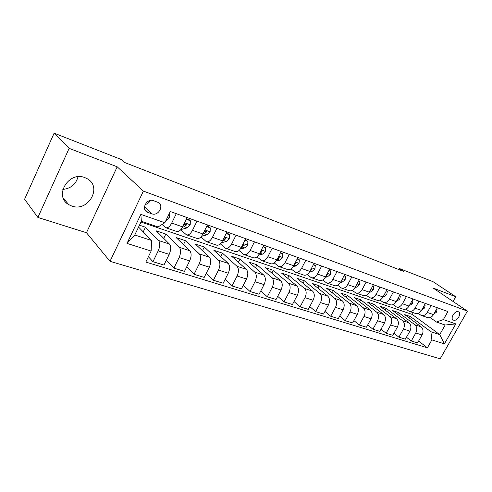 <?xml version="1.0" encoding="UTF-8"?>
<svg xmlns="http://www.w3.org/2000/svg" width="492" height="492" viewBox="0 0 492 492"><rect width="100%" height="100%" fill="white"/><g stroke="black" fill="none" stroke-linecap="round" stroke-linejoin="round"><path stroke-width="0.74" d="M84.845 177.606C68.616 170.785 53.523 196.253 68.732 204.617L71.783 206.043C88.203 212.335 102.668 186.991 87.244 178.731L84.845 177.606M458.341 311.75C454.891 310.224 449.854 318.515 453.298 320.04L453.562 320.157C457.025 321.627 462.013 313.379 458.575 311.854L458.341 311.75M110.017 261.326L440.168 358.822L467.4 311.116L143.387 191.093L110.017 261.326L86.475 232.734L117.188 166.8L69.132 148.356L37.89 217.446L86.475 232.734M37.89 217.446L24.6 199.235L54.12 133.178L69.132 148.356M54.12 133.178L121.383 159.543L124.716 162.532L403.827 271.492L399.461 268.534L398.895 269.567M147.907 212.439L151.856 213.823C158.313 216.443 164.433 205.551 158.221 202.458L153.535 200.681C147.059 197.95 140.823 208.922 147.053 212.046L147.907 212.439L144.814 209.432M151.149 251.049L127.004 243.405L140.853 214.389L164.857 222.741L158.061 226.972L141.345 221.259L134.777 234.998L151.542 240.477L151.149 251.049L145.823 262.064L427.388 347.813L418.612 341.073M140.976 222.027L412.308 314.456L439.725 334.603L445.168 325.009L436.373 322.008L443.366 319.591L447.911 311.559L170.287 211.505L164.857 222.741M443.366 319.591L455.783 323.908L444.411 343.865L431.871 339.898L427.388 347.813M453.04 301.455L455.715 296.725L433.108 281.719L399.461 268.534M455.715 296.725L433.138 288.06L467.4 311.116M117.188 166.8L143.387 191.093M62.828 189.451C70.854 188.504 75.922 184.272 78.025 176.757M436.373 322.008L430.186 317.555M431.177 305.526L427.29 312.451C425.574 315.126 423.526 316.104 421.14 315.384L418.2 313.379M418.987 301.135L415.057 308.177C413.329 310.895 411.275 311.897 408.895 311.178L405.832 309.074M406.41 296.602L402.444 303.761C400.697 306.534 398.637 307.562 396.263 306.842L393.077 304.622M393.428 291.922L389.424 299.21C387.659 302.026 385.593 303.078 383.225 302.365L379.91 300.028M380.015 287.088L375.974 294.505C374.197 297.371 372.124 298.453 369.763 297.746L366.312 295.274M366.159 282.094L362.075 289.647C360.279 292.568 358.207 293.675 355.851 292.974L352.26 290.36M351.829 276.928L347.703 284.616C345.894 287.592 343.816 288.73 341.473 288.035L337.727 285.268M337.008 271.59L332.838 279.419C331.011 282.451 328.933 283.62 326.602 282.931L322.691 279.997M321.663 266.061L317.451 274.038C315.606 277.131 313.527 278.331 311.208 277.648L307.131 274.53M305.766 260.329L301.51 268.466C299.653 271.615 297.574 272.851 295.274 272.174L291.012 268.86M289.296 254.395L284.991 262.685C283.121 265.901 281.043 267.174 278.767 266.51L274.308 262.968M272.205 248.239L267.863 256.695C265.975 259.979 263.903 261.289 261.646 260.631L256.984 256.849M254.475 241.849L250.084 250.477C248.183 253.829 246.117 255.182 243.884 254.536L239.007 250.477M236.055 235.207L231.627 244.02C229.709 247.445 227.648 248.841 225.447 248.208L220.336 243.847M216.917 228.313L212.439 237.31C210.508 240.809 208.46 242.248 206.289 241.627L200.933 236.935M197.009 221.136L192.483 230.336C190.539 233.909 188.504 235.397 186.376 234.795L180.755 229.715M176.284 213.669L171.72 223.073C169.758 226.732 167.735 228.263 165.65 227.679L162.108 224.45M412.308 314.456L413.298 312.691M138.566 227.07L151.542 240.477M139.47 225.182L145.478 227.212L158.553 240.49C160.244 242.851 160.134 246.314 158.215 250.871L152.957 261.689L148.393 256.744M163.744 238.374L165.829 234.075L156.161 230.81L169.457 244.069C171.179 246.43 171.093 249.862 169.187 254.37L163.959 265.065L152.957 261.689M165.829 234.075L179.322 247.316C181.074 249.665 181.007 253.072 179.113 257.531L173.904 268.115L166.333 260.207M183.467 244.647L185.416 240.68L176.105 237.538L189.801 250.76C191.585 253.103 191.536 256.48 189.654 260.895L184.475 271.363L173.904 268.115M185.416 240.68L199.285 253.878C201.093 256.209 201.062 259.561 199.192 263.933L194.039 274.296L186.696 266.873M202.458 250.717L204.285 247.039L195.318 244.014L209.358 257.193C211.197 259.518 211.185 262.839 209.334 267.168L204.198 277.414L194.039 274.296M204.285 247.039L218.485 260.194C220.342 262.507 220.355 265.809 218.51 270.09L213.405 280.243L206.283 273.257M220.754 256.59L222.47 253.171L213.823 250.256L228.183 263.38C230.072 265.686 230.096 268.964 228.263 273.201L223.183 283.244L213.405 280.243M222.47 253.171L236.972 266.27C238.878 268.57 238.921 271.818 237.101 276.018L232.04 285.963L225.139 279.376M238.392 262.273L240.01 259.087L231.67 256.277L246.314 269.339C248.239 271.633 248.3 274.856 246.492 279.013L241.461 288.853L232.04 285.963M240.01 259.087L254.782 272.125C256.726 274.407 256.799 277.605 255.004 281.725L249.998 291.473L243.306 285.249M255.41 267.771L256.935 264.794L248.884 262.082L263.786 275.083C265.754 277.359 265.84 280.532 264.056 284.61L259.075 294.259L249.998 291.473M256.935 264.794L271.953 277.771C273.933 280.034 274.038 283.189 272.26 287.23L267.304 296.787L260.815 290.889M271.836 273.097L273.275 270.305L265.502 267.685L280.637 280.625C282.636 282.882 282.752 286.006 280.993 290.009L276.061 299.474L267.304 296.787M273.275 270.305L288.515 283.214C290.526 285.458 290.655 288.564 288.909 292.537L284.001 301.91L277.709 296.313M287.703 278.257L289.068 275.631L281.559 273.097L296.897 285.969C298.927 288.207 299.068 291.289 297.334 295.218L292.445 304.505L284.001 301.91M289.068 275.631L304.505 288.472C306.541 290.698 306.7 293.761 304.972 297.654L300.108 306.86L294.013 301.534M303.041 283.251L304.339 280.778L297.076 278.331L312.598 291.135C314.652 293.349 314.818 296.387 313.103 300.249L308.269 309.363L300.108 306.86M304.339 280.778L319.941 293.552C322.008 295.76 322.192 298.773 320.483 302.598L315.673 311.633L309.757 306.565M317.875 288.091L319.111 285.76L312.082 283.392L327.764 296.123C329.843 298.318 330.04 301.313 328.342 305.108L323.558 314.056L315.673 311.633M319.111 285.76L334.868 298.453C336.958 300.649 337.155 303.619 335.476 307.377L330.71 316.251L324.966 311.411M332.229 292.789L333.41 290.581L326.602 288.287L342.432 300.944C344.529 303.121 344.744 306.079 343.072 309.8L338.33 318.588L330.71 316.251M333.41 290.581L349.295 303.201C351.405 305.372 351.632 308.306 349.966 312.002L345.249 320.716L339.677 316.092M346.128 297.34L347.254 295.249L340.661 293.029L356.614 305.606C358.736 307.771 358.969 310.68 357.315 314.345L352.623 322.98L345.249 320.716M347.254 295.249L363.262 307.789C365.39 309.948 365.63 312.838 363.988 316.467L359.314 325.034L353.908 320.612M359.591 301.756L360.667 299.776L354.277 297.623L370.347 310.12C372.481 312.266 372.733 315.138 371.097 318.736L366.448 327.223L359.314 325.034M360.667 299.776L376.78 312.236C378.92 314.37 379.178 317.223 377.555 320.796L372.93 329.209L367.678 324.978M372.641 306.042L373.668 304.161L367.475 302.07L383.637 314.493C385.783 316.614 386.054 319.449 384.443 322.992L379.842 331.331L372.93 329.209M373.668 304.161L389.867 316.541C392.026 318.656 392.302 321.473 390.697 324.984L386.115 333.262L381.017 329.203M385.298 310.2L386.281 308.41L380.273 306.387L396.515 318.724C398.68 320.833 398.963 323.625 397.37 327.112L392.813 335.316L386.115 333.262M386.281 308.41L402.554 320.71C404.725 322.807 405.014 325.587 403.428 329.043L398.895 337.18L393.938 333.287M397.573 314.24L398.514 312.537L392.69 310.575L409 322.826C411.171 324.917 411.472 327.678 409.897 331.104L405.383 339.173L398.895 337.18M398.514 312.537L414.854 324.751C417.031 326.836 417.339 329.578 415.771 332.979L411.281 340.987L406.466 337.241M409.485 318.17L410.389 316.541L404.731 314.634L421.103 326.805C423.286 328.884 423.6 331.602 422.044 334.978L417.573 342.918L411.281 340.987M410.389 316.541L430.887 331.713L439.725 334.603L444.411 343.865M143.233 231.886L145.478 227.212M187.169 217.587L182.624 226.886C180.669 230.502 178.639 232.009 176.53 231.412L165.976 227.79M207.458 224.899L202.962 233.995C201.019 237.531 198.977 238.995 196.831 238.38L186.708 234.905M226.966 231.929L222.507 240.834C220.582 244.29 218.528 245.711 216.345 245.077L206.634 241.744M245.723 238.694L241.314 247.408C239.401 250.797 237.341 252.168 235.121 251.529L225.797 248.325M263.78 245.2L259.413 253.743C257.519 257.058 255.446 258.386 253.202 257.734L244.241 254.653M281.172 251.467L276.848 259.837C274.973 263.085 272.894 264.376 270.625 263.712L262.002 260.754M297.937 257.507L293.656 265.717C291.793 268.896 289.714 270.151 287.426 269.481L279.124 266.633M314.105 263.337L309.868 271.387C308.023 274.505 305.944 275.729 303.632 275.046L295.643 272.304M329.708 268.958L325.519 276.861C323.687 279.917 321.608 281.104 319.277 280.415L311.577 277.771M344.781 274.388L340.63 282.144C338.816 285.145 336.737 286.301 334.394 285.606L326.971 283.06M359.344 279.64L355.236 287.254C353.434 290.2 351.362 291.325 349.006 290.624L341.842 288.164M373.422 284.714L369.357 292.193C367.573 295.083 365.501 296.178 363.139 295.471L356.226 293.097M387.044 289.622L383.022 296.971C381.251 299.812 379.184 300.876 376.817 300.169L370.138 297.875M400.23 294.376L396.244 301.596C394.492 304.388 392.432 305.427 390.058 304.714L383.6 302.494M412.997 298.976L409.055 306.073C407.314 308.816 405.26 309.831 402.88 309.117L396.638 306.971M425.371 303.435L421.466 310.415C419.744 313.115 417.69 314.099 415.309 313.386L409.276 311.313M431.871 339.898L430.887 331.713M437.363 307.758L433.501 314.622C431.791 317.279 429.75 318.244 427.363 317.518L421.521 315.513M141.345 221.259L140.853 214.389M134.777 234.998L127.004 243.405M455.783 323.908L445.168 325.009M145.109 204.574C147.452 204.045 149.168 202.679 150.251 200.478M169.445 213.257L169.506 217.538L166.647 220.545L165.786 220.816M186.327 219.309L190.33 220.748L190.22 224.875L187.347 227.802L180.853 229.604M190.33 220.748L189.248 219.776L186.566 218.811M182.44 227.243L184.254 226.714L186.37 225.016L186.148 223.755L184.402 224.321L183.307 225.484M186.37 225.016L185.183 223.934L184.414 224.315M206.628 226.584L210.281 227.894L210.121 231.929L207.243 234.77L201.48 236.32M210.281 227.894L209.168 226.929L206.868 226.099M202.907 234.1L204.266 233.731L206.394 232.083L206.197 230.853L204.506 231.418L203.885 232.132M206.394 232.083L205.176 231L204.592 231.314M226.142 233.577L229.463 234.77L229.26 238.706L226.375 241.48L221.326 242.747M229.463 234.77L228.325 233.805L226.375 233.103M222.568 240.717L225.65 238.878L225.477 237.679L223.762 238.325M225.65 238.878L224.401 237.796L224.026 238.03M244.905 240.305L247.919 241.387L247.679 245.231L244.795 247.931L240.367 248.97M247.919 241.387L245.139 239.838M241.467 247.101L244.18 245.416L244.032 244.247L242.82 244.432M262.968 246.781L265.698 247.759L265.422 251.517L262.537 254.149L258.663 255.004M265.698 247.759L263.202 246.326M259.653 253.269L262.027 251.713L261.898 250.569L261.024 250.588M280.372 253.017L282.826 253.897L282.519 257.574L279.634 260.145L276.264 260.84M282.826 253.897L280.6 252.568M277.162 259.222L279.222 257.783L279.118 256.664L278.521 256.603M297.143 259.026L299.351 259.819L299.007 263.417L296.129 265.92L293.214 266.492M299.351 259.819L297.371 258.589M294.056 264.948L295.809 263.632L295.717 262.537L295.354 262.457M313.318 264.825L315.292 265.532L314.917 269.056L312.045 271.504L309.542 271.959M315.292 265.532L313.545 264.395M310.372 270.434L311.811 269.278L311.571 268.146M328.933 270.422L330.686 271.049L330.286 274.499L327.42 276.891L325.298 277.254M330.686 271.049L329.154 269.997M326.134 275.692L327.266 274.733L327.211 273.687M344.013 275.827L345.556 276.381L345.132 279.763L342.272 282.094L340.501 282.383M345.556 276.381L344.234 275.409M341.38 280.741L342.192 279.997L342.278 279.069M358.582 281.049L359.929 281.529L359.486 284.85L356.638 287.125L355.181 287.353M356.147 285.563L356.817 284.321M359.929 281.529L358.785 280.674M372.672 286.098L373.84 286.516L373.373 289.77L370.531 291.996L369.369 292.162M370.476 290.139L370.82 289.499M373.84 286.516L372.844 285.784M386.3 290.981L387.296 291.338L386.81 294.53L383.981 296.713L383.096 296.83M387.296 291.338L386.441 290.717M399.492 295.71L400.328 296.006L399.824 299.142L396.38 301.356M400.328 296.006L399.615 295.495M412.271 300.286L412.954 300.532L412.431 303.607L409.239 305.747M412.954 300.532L412.364 300.114M424.645 304.726L425.186 304.917L424.651 307.937L421.693 310.003M425.186 304.917L424.725 304.591M436.65 309.025L437.056 309.173L436.509 312.137L433.772 314.136M437.056 309.173L436.705 308.927M169.457 244.069L158.553 240.49M189.801 250.76L179.322 247.316M209.358 257.193L199.285 253.878M228.183 263.38L218.485 260.194M246.314 269.339L236.972 266.27M263.786 275.083L254.782 272.125M280.637 280.625L271.953 277.771M296.897 285.969L288.515 283.214M312.598 291.135L304.505 288.472M327.764 296.123L319.941 293.552M342.432 300.944L334.868 298.453M356.614 305.606L349.295 303.201M370.347 310.12L363.262 307.789M383.637 314.493L376.78 312.236M396.515 318.724L389.867 316.541M409 322.826L402.554 320.71M421.103 326.805L414.854 324.751M169.187 254.37L158.215 250.871M182.624 226.886L171.72 223.073M202.962 233.995L192.483 230.336M189.654 260.895L179.113 257.531M222.507 240.834L212.439 237.31M209.334 267.168L199.192 263.933M241.314 247.408L231.627 244.02M228.263 273.201L218.51 270.09M259.413 253.743L250.084 250.477M246.492 279.013L237.101 276.018M276.848 259.837L267.863 256.695M264.056 284.61L255.004 281.725M293.656 265.717L284.991 262.685M280.993 290.009L272.26 287.23M309.868 271.387L301.51 268.466M297.334 295.218L288.909 292.537M325.519 276.861L317.451 274.038M313.103 300.249L304.972 297.654M340.63 282.144L332.838 279.419M328.342 305.108L320.483 302.598M355.236 287.254L347.703 284.616M343.072 309.8L335.476 307.377M369.357 292.193L362.075 289.647M357.315 314.345L349.966 312.002M383.022 296.971L375.974 294.505M371.097 318.736L363.988 316.467M396.244 301.596L389.424 299.21M384.443 322.992L377.555 320.796M409.055 306.073L402.444 303.761M397.37 327.112L390.697 324.984M421.466 310.415L415.057 308.177M409.897 331.104L403.428 329.043M433.501 314.622L427.29 312.451M422.044 334.978L415.771 332.979M144.488 206.72L151.856 213.823M169.506 217.433L167.729 216.8M166.647 220.545L166.019 220.324M190.22 224.77L184.623 222.79M181.714 229.426L181.161 229.235M187.347 227.802L184.254 226.714M210.121 231.824L204.943 229.992M207.243 234.77L204.266 233.731M229.266 238.608L224.469 236.91M226.375 241.48L223.516 240.477M247.685 245.139L243.257 243.571M244.795 247.931L242.039 246.966M242.931 244.358L244.18 245.416M265.428 251.424L261.338 249.979M262.537 254.149L259.881 253.22M260.92 250.791L262.027 251.713M282.525 257.488L278.755 256.147M279.634 260.145L277.144 259.272M278.3 257.027L279.222 257.783M299.013 263.331L295.544 262.101M296.129 265.92L293.945 265.157M295.059 263.029L295.809 263.632M314.929 268.97L311.737 267.839M312.045 271.504L310.157 270.84M311.221 268.817L311.811 269.278M330.298 274.419L327.364 273.38M327.42 276.891L325.802 276.32M326.823 274.388L327.266 274.733M345.144 279.677L342.457 278.724M342.272 282.094L340.913 281.615M359.498 284.763L357.044 283.896M356.638 287.125L355.513 286.738M373.385 289.69L371.146 288.896M370.531 291.996L369.633 291.682M386.823 294.45L384.793 293.73M383.981 296.713L383.293 296.473M399.836 299.062L398.003 298.41M397.007 301.276L396.515 301.104M412.444 303.533L410.795 302.943M424.67 307.863L423.188 307.34M436.521 312.063L435.205 311.596M63.314 198.147L68.732 204.617M452.911 319.775L453.298 320.04M145.22 210.268L147.053 212.046"/></g></svg>
